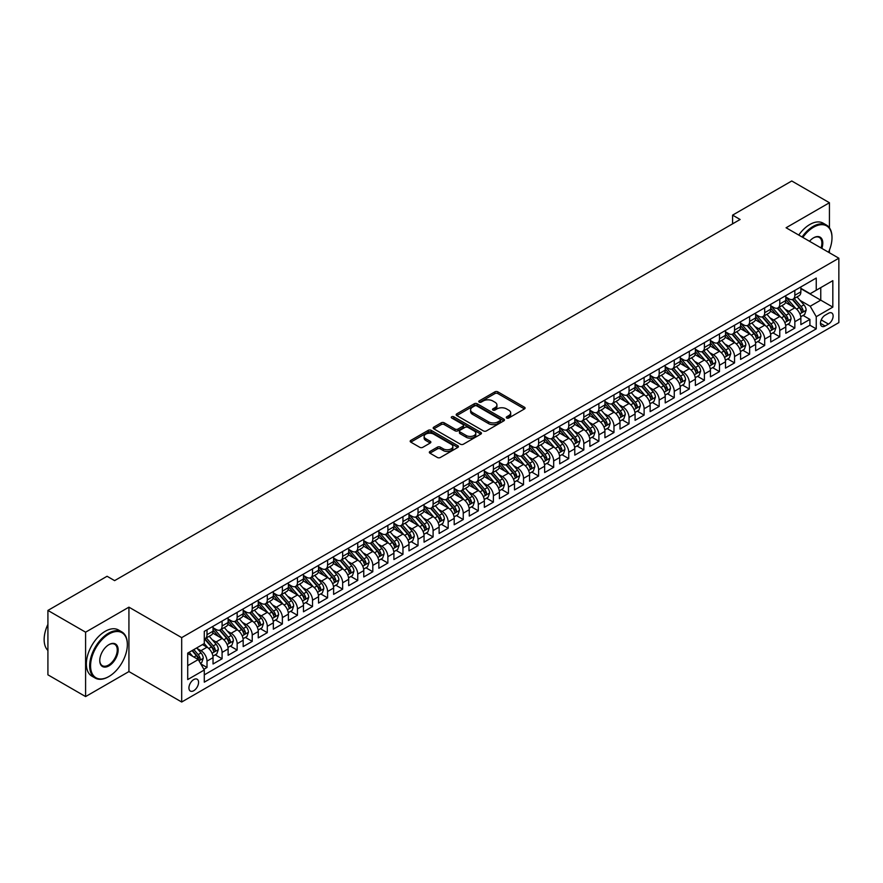 <?xml version="1.0" encoding="UTF-8"?>
<svg xmlns="http://www.w3.org/2000/svg" width="883" height="883" viewBox="0 0 883 883"><rect width="100%" height="100%" fill="white"/><g stroke="black" fill="none" stroke-linecap="round" stroke-linejoin="round"><path stroke-width="1.32" d="M506.699 418.012A1.468 0.85 0 0 0 508.763 418.012L524.48 408.928A2.097 1.203 0 0 0 525.098 408.078A2.097 1.203 0 0 0 524.48 407.229L497.857 391.853A2.097 1.203 0 0 0 494.899 391.853L479.171 400.926A1.468 0.85 0 0 0 478.752 401.522A1.468 0.85 0 0 0 479.171 402.118A1.468 0.85 0 0 0 481.246 402.118L483.277 400.948A6.7 3.863 0 0 1 492.747 400.948L494.966 402.229A6.7 3.863 0 0 1 496.93 404.955A6.7 3.863 0 0 1 494.966 407.692L492.935 408.873A1.468 0.85 0 0 0 492.504 409.469A1.468 0.85 0 0 0 492.935 410.065A1.468 0.85 0 0 0 495.01 410.065L497.041 408.884A6.7 3.863 0 0 1 506.511 408.884L508.729 410.176A6.7 3.863 0 0 1 510.694 412.902A6.7 3.863 0 0 1 508.729 415.639L506.699 416.809A1.468 0.85 0 0 0 506.268 417.405A1.468 0.85 0 0 0 506.699 418.012L506.699 416.809M193.741 690.705A6.821 3.94 120 0 0 198.2 684.689A6.821 3.94 120 0 0 197.152 679.226A6.821 3.94 120 0 0 193.741 679.568A6.821 3.94 120 0 0 189.293 685.572A6.821 3.94 120 0 0 190.331 691.047A6.821 3.94 120 0 0 193.741 690.705M429.944 451.467A2.097 1.203 0 0 0 429.337 452.328A2.097 1.203 0 0 0 429.944 453.178L437.416 457.493A2.097 1.203 0 0 0 440.374 457.493L457.836 447.416A2.097 1.203 0 0 0 458.443 446.555A2.097 1.203 0 0 0 457.836 445.705L431.202 430.33A2.097 1.203 0 0 0 428.244 430.33L410.783 440.407A2.097 1.203 0 0 0 410.176 441.257A2.097 1.203 0 0 0 410.783 442.118L419.811 447.328A2.097 1.203 0 0 0 422.769 447.328L430.242 443.012A2.097 1.203 0 0 0 430.86 442.162A2.097 1.203 0 0 0 430.242 441.301L425.772 438.719A5.596 3.234 0 0 1 424.127 436.434A5.596 3.234 0 0 1 427.582 433.454A5.596 3.234 0 0 1 433.685 434.149L451.213 444.27A5.596 3.234 0 0 1 452.858 446.555A5.596 3.234 0 0 1 449.403 449.546A5.596 3.234 0 0 1 443.299 448.84L440.374 447.151A2.097 1.203 0 0 0 437.416 447.151L429.944 451.467L429.944 453.178L437.416 448.895L437.416 447.151M128.929 607.162L85.596 632.184L47.914 610.429L47.914 674.822L85.596 696.577L128.929 671.566L181.688 702.018L181.688 637.625L128.929 607.162L128.929 671.566M829.435 227.814L829.435 202.737L786.091 227.759L838.85 258.211L181.688 637.625M829.435 202.737L791.753 180.982L732.592 215.132L732.592 223.841M47.914 610.429L107.075 576.268L114.613 580.628L740.12 219.492L732.592 215.132M483.431 430.926A2.097 1.203 0 0 0 486.39 430.926L503.851 420.849A2.097 1.203 0 0 0 504.458 419.988A2.097 1.203 0 0 0 503.851 419.138L477.217 403.763A2.097 1.203 0 0 0 474.259 403.763L456.798 413.84A2.097 1.203 0 0 0 456.191 414.701A2.097 1.203 0 0 0 456.798 415.551L483.431 430.926M452.284 418.321A1.468 0.85 0 0 1 453.763 418.531L453.763 416.787L480.838 432.416A2.097 1.203 0 0 1 481.456 433.277A2.097 1.203 0 0 1 480.838 434.127L463.387 444.204A2.097 1.203 0 0 1 460.418 444.204L433.796 428.829L433.796 427.129A2.097 1.203 0 0 0 433.178 427.979A2.097 1.203 0 0 0 433.796 428.829M433.796 427.129L441.268 422.814A2.097 1.203 0 0 1 444.226 422.814L455.021 429.05A2.097 1.203 0 0 0 457.979 429.05L462.935 426.191A2.097 1.203 0 0 0 463.553 425.33A2.097 1.203 0 0 0 462.935 424.48L451.699 417.99A1.468 0.85 0 0 1 451.268 417.383A1.468 0.85 0 0 1 452.173 416.61A1.468 0.85 0 0 1 453.763 416.787M203.885 669.281L207.008 667.471L200.75 663.861M197.196 648.486L200.982 650.672A8.521 4.923 60 0 1 207.008 661.113L213.035 657.636L213.035 663.994L222.086 658.773L215.22 654.811M212.273 639.789L216.048 641.974A8.521 4.923 60 0 1 222.086 652.416L228.112 648.939L228.112 655.285L237.152 650.065L230.297 646.102M227.339 631.091L231.125 633.277A8.521 4.923 60 0 1 237.152 643.718L243.178 640.23L243.178 646.588L252.229 641.367L245.364 637.405M242.417 622.383L246.202 624.568A8.521 4.923 60 0 1 252.229 635.009L258.255 631.533L258.255 637.879L267.295 632.658L260.441 628.707M257.483 613.685L261.269 615.87A8.521 4.923 60 0 1 267.295 626.312L273.333 622.824L273.333 629.182L282.372 623.961L275.518 619.998M272.56 604.976L276.346 607.162A8.521 4.923 60 0 1 282.372 617.603L288.399 614.126L288.399 620.484L297.45 615.263L290.584 611.301M287.626 596.279L291.412 598.464A8.521 4.923 60 0 1 297.45 608.906L303.476 605.429L303.476 611.776L312.516 606.555L305.661 602.592M302.703 587.581L306.489 589.767A8.521 4.923 60 0 1 312.516 600.208L318.542 596.72L318.542 603.078L327.593 597.857L320.728 593.895M317.781 578.873L321.555 581.058A8.521 4.923 60 0 1 327.593 591.5L333.619 588.023L333.619 594.369L342.659 589.149L335.805 585.197M332.847 570.175L336.633 572.361A8.521 4.923 60 0 1 342.659 582.802L348.686 579.314L348.686 585.672L357.736 580.451L350.871 576.489M347.924 561.467L351.71 563.652A8.521 4.923 60 0 1 357.736 574.093L363.763 570.617L363.763 576.974L372.803 571.754L365.948 567.791M362.99 552.769L366.776 554.954A8.521 4.923 60 0 1 372.803 565.396L378.84 561.919L378.84 568.266L387.88 563.045L381.026 559.082M378.067 544.071L381.853 546.246A8.521 4.923 60 0 1 387.88 556.698L393.906 553.211L393.906 559.568L402.957 554.347L396.092 550.385M393.134 535.363L396.92 537.548A8.521 4.923 60 0 1 402.957 547.99L408.984 544.513L408.984 550.86L418.023 545.639L411.169 541.687M408.211 526.665L411.997 528.851A8.521 4.923 60 0 1 418.023 539.292L424.05 535.804L424.05 542.162L433.1 536.941L426.235 532.979M423.288 517.957L427.063 520.142A8.521 4.923 60 0 1 433.1 530.584L439.127 527.107L439.127 533.464L448.167 528.233L441.312 524.281M438.354 509.259L442.14 511.445A8.521 4.923 60 0 1 448.167 521.886L454.193 518.409L454.193 524.756L463.244 519.535L456.39 515.573M453.432 500.551L457.217 502.736A8.521 4.923 60 0 1 463.244 513.189L469.27 509.701L469.27 516.058L478.31 510.838L471.456 506.875M468.498 491.853L472.284 494.039A8.521 4.923 60 0 1 478.31 504.48L484.348 501.003L484.348 507.35L493.387 502.129L486.533 498.178M483.575 483.156L487.361 485.341A8.521 4.923 60 0 1 493.387 495.782L499.414 492.295L499.414 498.652L508.465 493.431L501.599 489.469M498.641 474.447L502.427 476.632A8.521 4.923 60 0 1 508.465 487.074L514.491 483.597L514.491 489.944L523.531 484.723L516.676 480.771M513.718 465.749L517.504 467.935A8.521 4.923 60 0 1 523.531 478.376L529.557 474.899L529.557 481.246L538.608 476.025L531.743 472.063M528.796 457.041L532.57 459.226A8.521 4.923 60 0 1 538.608 469.668L544.634 466.191L544.634 472.548L553.674 467.328L546.82 463.365M543.862 448.343L547.648 450.529A8.521 4.923 60 0 1 553.674 460.97L559.712 457.493L559.712 463.84L568.751 458.619L561.897 454.657M558.939 439.646L562.725 441.831A8.521 4.923 60 0 1 568.751 452.273L574.778 448.785L574.778 455.142L583.818 449.922L576.963 445.959M574.005 430.937L577.791 433.123A8.521 4.923 60 0 1 583.818 443.564L589.855 440.087L589.855 446.434L598.895 441.213L592.04 437.262M589.082 422.24L592.868 424.425A8.521 4.923 60 0 1 598.895 434.866L604.921 431.379L604.921 437.736L613.972 432.515L607.107 428.553M604.16 413.531L607.934 415.716A8.521 4.923 60 0 1 613.972 426.158L619.998 422.681L619.998 429.039L629.038 423.818L622.184 419.855M619.226 404.833L623.012 407.019A8.521 4.923 60 0 1 629.038 417.46L635.065 413.984L635.065 420.33L644.115 415.109L637.25 411.147M634.303 396.136L638.089 398.321A8.521 4.923 60 0 1 644.115 408.763L650.142 405.275L650.142 411.633L659.182 406.412L652.327 402.449M649.369 387.427L653.155 389.613A8.521 4.923 60 0 1 659.182 400.054L665.219 396.577L665.219 402.924L674.259 397.703L667.405 393.752M664.446 378.73L668.232 380.915A8.521 4.923 60 0 1 674.259 391.357L680.285 387.869L680.285 394.226L689.325 389.006L682.471 385.043M679.513 370.021L683.299 372.207A8.521 4.923 60 0 1 689.325 382.648L695.362 379.171L695.362 385.529L704.402 380.308L697.548 376.346M694.59 361.324L698.376 363.509A8.521 4.923 60 0 1 704.402 373.951L710.429 370.474L710.429 376.82L719.479 371.6L712.614 367.637M709.667 352.626L713.442 354.8A8.521 4.923 60 0 1 719.479 365.253L725.506 361.765L725.506 368.123L734.546 362.902L727.691 358.94M724.733 343.917L728.519 346.103A8.521 4.923 60 0 1 734.546 356.544L740.572 353.068L740.572 359.414L749.623 354.193L742.758 350.242M739.811 335.22L743.596 337.405A8.521 4.923 60 0 1 749.623 347.847L755.649 344.359L755.649 350.717L764.689 345.496L757.835 341.533M754.877 326.511L758.663 328.697A8.521 4.923 60 0 1 764.689 339.138L770.727 335.661L770.727 342.019L779.766 336.798L772.912 332.836M769.954 317.814L773.74 319.999A8.521 4.923 60 0 1 779.766 330.441L785.793 326.964L785.793 333.31L794.843 328.09L794.843 321.743A8.521 4.923 -120 0 0 788.806 311.291L785.02 309.116M787.978 324.127L794.843 328.09M213.035 657.636A8.521 4.923 -120 0 0 207.008 647.195L202.483 644.579M228.112 648.939A8.521 4.923 -120 0 0 222.086 638.497L212.759 633.111M243.178 640.23A8.521 4.923 -120 0 0 237.152 629.789L227.836 624.413M258.255 631.533A8.521 4.923 -120 0 0 252.229 621.091L242.902 615.705M273.333 622.824A8.521 4.923 -120 0 0 267.295 612.383L257.979 607.007M288.399 614.126A8.521 4.923 -120 0 0 282.372 603.685L273.046 598.299M303.476 605.429A8.521 4.923 -120 0 0 297.45 594.987L288.123 589.601M318.542 596.72A8.521 4.923 -120 0 0 312.516 586.279L303.2 580.904M333.619 588.023A8.521 4.923 -120 0 0 327.593 577.581L318.266 572.195M348.686 579.314A8.521 4.923 -120 0 0 342.659 568.873L333.344 563.497M363.763 570.617A8.521 4.923 -120 0 0 357.736 560.175L348.41 554.789M378.84 561.919A8.521 4.923 -120 0 0 372.803 551.478L363.487 546.091M393.906 553.211A8.521 4.923 -120 0 0 387.88 542.769L378.553 537.394M408.984 544.513A8.521 4.923 -120 0 0 402.957 534.072L393.63 528.685M424.05 535.804A8.521 4.923 -120 0 0 418.023 525.363L408.708 519.988M439.127 527.107A8.521 4.923 -120 0 0 433.1 516.665L423.774 511.279M454.193 518.409A8.521 4.923 -120 0 0 448.167 507.957L438.851 502.582M469.27 509.701A8.521 4.923 -120 0 0 463.244 499.259L453.917 493.873M484.348 501.003A8.521 4.923 -120 0 0 478.31 490.562L468.994 485.175M499.414 492.295A8.521 4.923 -120 0 0 493.387 481.853L484.061 476.478M514.491 483.597A8.521 4.923 -120 0 0 508.465 473.156L499.138 467.769M529.557 474.899A8.521 4.923 -120 0 0 523.531 464.447L514.215 459.072M544.634 466.191A8.521 4.923 -120 0 0 538.608 455.749L529.281 450.363M559.712 457.493A8.521 4.923 -120 0 0 553.674 447.052L544.358 441.666M574.778 448.785A8.521 4.923 -120 0 0 568.751 438.343L559.425 432.968M589.855 440.087A8.521 4.923 -120 0 0 583.818 429.646L574.502 424.259M604.921 431.379A8.521 4.923 -120 0 0 598.895 420.937L589.579 415.562M619.998 422.681A8.521 4.923 -120 0 0 613.972 412.24L604.645 406.853M635.065 413.984A8.521 4.923 -120 0 0 629.038 403.542L619.723 398.156M650.142 405.275A8.521 4.923 -120 0 0 644.115 394.833L634.789 389.458M665.219 396.577A8.521 4.923 -120 0 0 659.182 386.136L649.866 380.75M680.285 387.869A8.521 4.923 -120 0 0 674.259 377.427L664.932 372.052M695.362 379.171A8.521 4.923 -120 0 0 689.325 368.73L680.009 363.343M710.429 370.474A8.521 4.923 -120 0 0 704.402 360.032L695.087 354.646M725.506 361.765A8.521 4.923 -120 0 0 719.479 351.324L710.153 345.948M740.572 353.068A8.521 4.923 -120 0 0 734.546 342.626L725.23 337.24M755.649 344.359A8.521 4.923 -120 0 0 749.623 333.917L740.296 328.542M770.727 335.661A8.521 4.923 -120 0 0 764.689 325.22L755.373 319.834M785.793 326.964A8.521 4.923 -120 0 0 779.766 316.511L770.44 311.136M828.453 313.299L825.13 315.209A6.611 3.819 120 0 0 820.815 321.037A6.611 3.819 120 0 0 821.83 326.335A6.611 3.819 120 0 0 825.13 326.004L828.453 324.083A6.611 3.819 120 0 0 832.768 318.266A6.611 3.819 120 0 0 831.753 312.968A6.611 3.819 120 0 0 828.453 313.299M181.688 702.018L838.85 322.604L838.85 258.211M187.715 665.639L198.267 659.557L204.293 669.998L204.293 682.173L816.245 328.873L816.245 316.688L810.208 306.246L800.097 300.408M204.293 669.998L187.715 679.568L187.715 653.111L204.293 643.541L204.293 631.356L816.245 278.057L816.245 290.231L832.824 280.662L832.824 307.118L816.245 316.688M213.035 627.703L216.048 629.447A8.521 4.923 60 0 0 220.32 629.866L226.346 626.389A8.521 4.923 -120 0 0 228.112 622.482L228.112 617.603M228.112 619.005L231.125 620.738A8.521 4.923 60 0 0 235.386 621.157L241.412 617.681A8.521 4.923 -120 0 0 243.178 613.773L243.178 608.906M243.178 610.296L246.202 612.04A8.521 4.923 60 0 0 250.463 612.46L256.489 608.983A8.521 4.923 -120 0 0 258.255 605.076L258.255 600.208M258.255 601.599L261.269 603.332A8.521 4.923 60 0 0 265.529 603.762L271.567 600.274A8.521 4.923 -120 0 0 273.333 596.378L273.333 591.5M273.333 592.89L276.346 594.634A8.521 4.923 60 0 0 280.606 595.054L286.633 591.577A8.521 4.923 -120 0 0 288.399 587.67L288.399 582.802M288.399 584.193L291.412 585.937A8.521 4.923 60 0 0 295.684 586.356L301.71 582.868A8.521 4.923 -120 0 0 303.476 578.972L303.476 574.093M303.476 575.495L306.489 577.228A8.521 4.923 60 0 0 310.75 577.648L316.776 574.171A8.521 4.923 -120 0 0 318.542 570.263L318.542 565.396M318.542 566.787L321.555 568.531A8.521 4.923 60 0 0 325.827 568.95L331.853 565.473A8.521 4.923 -120 0 0 333.619 561.566L333.619 556.698M333.619 558.089L336.633 559.822A8.521 4.923 60 0 0 340.893 560.252L346.92 556.765A8.521 4.923 -120 0 0 348.686 552.868L348.686 547.99M348.686 549.381L351.71 551.124A8.521 4.923 60 0 0 355.97 551.544L361.997 548.067A8.521 4.923 -120 0 0 363.763 544.16L363.763 539.292M363.763 540.683L366.776 542.427A8.521 4.923 60 0 0 371.037 542.846L377.074 539.358A8.521 4.923 -120 0 0 378.84 535.462L378.84 530.584M378.84 531.974L381.853 533.718A8.521 4.923 60 0 0 386.114 534.138L392.14 530.661A8.521 4.923 -120 0 0 393.906 526.754L393.906 521.886M393.906 523.277L396.92 525.021A8.521 4.923 60 0 0 401.191 525.44L407.218 521.963A8.521 4.923 -120 0 0 408.984 518.056L408.984 513.178M408.984 514.579L411.997 516.312A8.521 4.923 60 0 0 416.257 516.743L422.284 513.255A8.521 4.923 -120 0 0 424.05 509.359L424.05 504.48M424.05 505.871L427.063 507.615A8.521 4.923 60 0 0 431.334 508.034L437.361 504.557A8.521 4.923 -120 0 0 439.127 500.65L439.127 495.782M439.127 497.173L442.14 498.917A8.521 4.923 60 0 0 446.401 499.337L452.438 495.849A8.521 4.923 -120 0 0 454.193 491.952L454.193 487.074M454.193 488.465L457.217 490.208A8.521 4.923 60 0 0 461.478 490.628L467.504 487.151A8.521 4.923 -120 0 0 469.27 483.244L469.27 478.376M469.27 479.767L472.284 481.511A8.521 4.923 60 0 0 476.544 481.93L482.582 478.454A8.521 4.923 -120 0 0 484.348 474.546L484.348 469.668M484.348 471.069L487.361 472.802A8.521 4.923 60 0 0 491.621 473.233L497.648 469.745A8.521 4.923 -120 0 0 499.414 465.849L499.414 460.97M499.414 462.361L502.427 464.105A8.521 4.923 60 0 0 506.699 464.524L512.725 461.047A8.521 4.923 -120 0 0 514.491 457.14L514.491 452.273M514.491 453.663L517.504 455.396A8.521 4.923 60 0 0 521.765 455.827L527.791 452.339A8.521 4.923 -120 0 0 529.557 448.443L529.557 443.564M529.557 444.955L532.57 446.699A8.521 4.923 60 0 0 536.842 447.118L542.868 443.641A8.521 4.923 -120 0 0 544.634 439.734L544.634 434.866M544.634 436.257L547.648 438.001A8.521 4.923 60 0 0 551.908 438.421L557.946 434.944A8.521 4.923 -120 0 0 559.712 431.036L559.712 426.158M559.712 427.56L562.725 429.293A8.521 4.923 60 0 0 566.985 429.723L573.012 426.235A8.521 4.923 -120 0 0 574.778 422.339L574.778 417.46M574.778 418.851L577.791 420.595A8.521 4.923 60 0 0 582.052 421.014L588.089 417.538A8.521 4.923 -120 0 0 589.855 413.63L589.855 408.763M589.855 410.154L592.868 411.886A8.521 4.923 60 0 0 597.129 412.317L603.155 408.829A8.521 4.923 -120 0 0 604.921 404.933L604.921 400.054M604.921 401.445L607.934 403.189A8.521 4.923 60 0 0 612.206 403.608L618.232 400.131A8.521 4.923 -120 0 0 619.998 396.224L619.998 391.357M619.998 392.747L623.012 394.491A8.521 4.923 60 0 0 627.272 394.911L633.299 391.434A8.521 4.923 -120 0 0 635.065 387.527L635.065 382.648M635.065 384.05L638.089 385.783A8.521 4.923 60 0 0 642.349 386.202L648.376 382.725A8.521 4.923 -120 0 0 650.142 378.818L650.142 373.951M650.142 375.341L653.155 377.085A8.521 4.923 60 0 0 657.416 377.505L663.453 374.028A8.521 4.923 -120 0 0 665.219 370.12L665.219 365.253M665.219 366.644L668.232 368.377A8.521 4.923 60 0 0 672.493 368.807L678.519 365.319A8.521 4.923 -120 0 0 680.285 361.423L680.285 356.544M680.285 357.935L683.299 359.679A8.521 4.923 60 0 0 687.559 360.098L693.596 356.622A8.521 4.923 -120 0 0 695.362 352.714L695.362 347.847M695.362 349.238L698.376 350.981A8.521 4.923 60 0 0 702.636 351.401L708.663 347.913A8.521 4.923 -120 0 0 710.429 344.017L710.429 339.138M710.429 340.529L713.442 342.273A8.521 4.923 60 0 0 717.713 342.692L723.74 339.215A8.521 4.923 -120 0 0 725.506 335.308L725.506 330.441M725.506 331.831L728.519 333.575A8.521 4.923 60 0 0 732.78 333.995L738.806 330.518A8.521 4.923 -120 0 0 740.572 326.611L740.572 321.732M740.572 323.134L743.596 324.867A8.521 4.923 60 0 0 747.857 325.297L753.883 321.809A8.521 4.923 -120 0 0 755.649 317.913L755.649 313.035M755.649 314.425L758.663 316.169A8.521 4.923 60 0 0 762.923 316.589L768.961 313.112A8.521 4.923 -120 0 0 770.727 309.205L770.727 304.337M770.727 305.728L773.74 307.472A8.521 4.923 60 0 0 778 307.891L784.027 304.403A8.521 4.923 -120 0 0 785.793 300.507L785.793 295.628M204.293 674.866L809.91 325.22L809.91 319.392L800.87 324.613L800.87 318.255A8.521 4.923 -120 0 0 794.843 307.814L785.517 302.439M785.793 297.019L788.806 298.763A8.521 4.923 -120 0 0 793.077 299.182A8.521 4.923 -120 0 0 794.843 295.286L794.843 290.408M793.077 299.182L799.104 295.706A8.521 4.923 -120 0 0 800.87 291.798L800.87 286.931M207.008 629.789L207.008 634.667A8.521 4.923 60 0 1 205.242 638.564A8.521 4.923 60 0 1 204.293 638.917M205.242 638.564L211.269 635.087A8.521 4.923 -120 0 0 213.035 631.179L213.035 626.312M222.086 621.091L222.086 625.959A8.521 4.923 60 0 1 220.32 629.866M237.152 612.383L237.152 617.261A8.521 4.923 60 0 1 235.386 621.157M252.229 603.685L252.229 608.553A8.521 4.923 60 0 1 250.463 612.46M267.295 594.987L267.295 599.855A8.521 4.923 60 0 1 265.529 603.762M282.372 586.279L282.372 591.157A8.521 4.923 60 0 1 280.606 595.054M297.45 577.581L297.45 582.449A8.521 4.923 60 0 1 295.684 586.356M312.516 568.873L312.516 573.751A8.521 4.923 60 0 1 310.75 577.648M327.593 560.175L327.593 565.043A8.521 4.923 60 0 1 325.827 568.95M342.659 551.467L342.659 556.345A8.521 4.923 60 0 1 340.893 560.252M357.736 542.769L357.736 547.648A8.521 4.923 60 0 1 355.97 551.544M372.803 534.072L372.803 538.939A8.521 4.923 60 0 1 371.037 542.846M387.88 525.363L387.88 530.241A8.521 4.923 60 0 1 386.114 534.138M402.957 516.665L402.957 521.533A8.521 4.923 60 0 1 401.191 525.44M418.023 507.957L418.023 512.835A8.521 4.923 60 0 1 416.257 516.743M433.1 499.259L433.1 504.138A8.521 4.923 60 0 1 431.334 508.034M448.167 490.562L448.167 495.429A8.521 4.923 60 0 1 446.401 499.337M463.244 481.853L463.244 486.732A8.521 4.923 60 0 1 461.478 490.628M478.31 473.156L478.31 478.023A8.521 4.923 60 0 1 476.544 481.93M493.387 464.447L493.387 469.326A8.521 4.923 60 0 1 491.621 473.233M508.465 455.749L508.465 460.628A8.521 4.923 60 0 1 506.699 464.524M523.531 447.052L523.531 451.919A8.521 4.923 60 0 1 521.765 455.827M538.608 438.343L538.608 443.222A8.521 4.923 60 0 1 536.842 447.118M553.674 429.646L553.674 434.513A8.521 4.923 60 0 1 551.908 438.421M568.751 420.937L568.751 425.816A8.521 4.923 60 0 1 566.985 429.723M583.818 412.24L583.818 417.107A8.521 4.923 60 0 1 582.052 421.014M598.895 403.542L598.895 408.41A8.521 4.923 60 0 1 597.129 412.317M613.972 394.833L613.972 399.712A8.521 4.923 60 0 1 612.206 403.608M629.038 386.136L629.038 391.003A8.521 4.923 60 0 1 627.272 394.911M644.115 377.427L644.115 382.306A8.521 4.923 60 0 1 642.349 386.202M659.182 368.73L659.182 373.597A8.521 4.923 60 0 1 657.416 377.505M674.259 360.021L674.259 364.9A8.521 4.923 60 0 1 672.493 368.807M689.325 351.324L689.325 356.202A8.521 4.923 60 0 1 687.559 360.098M704.402 342.626L704.402 347.494A8.521 4.923 60 0 1 702.636 351.401M719.479 333.917L719.479 338.796A8.521 4.923 60 0 1 717.713 342.692M734.546 325.22L734.546 330.087A8.521 4.923 60 0 1 732.78 333.995M749.623 316.511L749.623 321.39A8.521 4.923 60 0 1 747.857 325.297M764.689 307.814L764.689 312.692A8.521 4.923 60 0 1 762.923 316.589M779.766 299.116L779.766 303.984A8.521 4.923 60 0 1 778 307.891M779.766 330.441L779.766 336.798M764.689 339.138L764.689 345.496M749.623 347.847L749.623 354.193M734.546 356.544L734.546 362.902M719.479 365.253L719.479 371.6M704.402 373.951L704.402 380.308M689.325 382.648L689.325 389.006M674.259 391.357L674.259 397.703M659.182 400.054L659.182 406.412M644.115 408.763L644.115 415.109M629.038 417.46L629.038 423.818M613.972 426.158L613.972 432.515M598.895 434.866L598.895 441.213M583.818 443.564L583.818 449.922M568.751 452.273L568.751 458.619M553.674 460.97L553.674 467.328M538.608 469.668L538.608 476.025M523.531 478.376L523.531 484.723M508.465 487.074L508.465 493.431M493.387 495.782L493.387 502.129M478.31 504.48L478.31 510.838M463.244 513.189L463.244 519.535M448.167 521.886L448.167 528.233M433.1 530.584L433.1 536.941M418.023 539.292L418.023 545.639M402.957 547.99L402.957 554.347M387.88 556.698L387.88 563.045M372.803 565.396L372.803 571.754M357.736 574.093L357.736 580.451M342.659 582.802L342.659 589.149M327.593 591.5L327.593 597.857M312.516 600.208L312.516 606.555M297.45 608.906L297.45 615.263M282.372 617.603L282.372 623.961M267.295 626.312L267.295 632.658M252.229 635.009L252.229 641.367M237.152 643.718L237.152 650.065M222.086 652.416L222.086 658.773M207.008 661.113L207.008 667.471M198.267 659.557L187.715 653.464M810.208 306.246L820.76 300.154L820.76 287.626L832.824 280.662M800.87 288.675L832.824 307.118M800.87 288.322L810.208 293.719L816.245 290.231M829.435 252.77L829.435 250.099M85.596 632.184L85.596 696.577M803.055 315.43L809.91 319.392M809.91 325.22L816.245 328.873M507.284 418.211L508.729 417.383A6.7 3.863 0 0 0 510.694 414.646L510.694 412.902M496.93 404.955L496.93 406.699A6.7 3.863 0 0 1 494.966 409.436L493.52 410.275M524.458 408.95L497.857 393.586A2.097 1.203 0 0 0 494.899 393.586L479.756 402.328M503.818 420.86L477.217 405.507A2.097 1.203 0 0 0 474.259 405.507L456.831 415.573M500.142 420.595A1.468 0.85 0 0 0 500.573 419.988A1.468 0.85 0 0 0 500.142 419.392L476.776 405.904A1.468 0.85 0 0 0 474.701 405.904L472.56 407.14A6.7 3.863 0 0 0 470.595 409.867A6.7 3.863 0 0 0 472.56 412.604L488.531 421.831A6.7 3.863 0 0 0 498.001 421.831L500.142 420.595L500.142 422.328A1.468 0.85 0 0 0 500.573 421.732L500.573 419.988M470.595 409.867L470.595 411.61A6.7 3.863 0 0 0 472.56 414.348L472.56 412.604M500.142 422.328L498.001 423.575A6.7 3.863 0 0 1 488.531 423.575L472.56 414.348M433.818 428.851L441.268 424.557L441.268 422.814M463.553 425.33L463.553 427.074A2.097 1.203 0 0 1 462.935 427.924L457.979 430.783A2.097 1.203 0 0 1 455.021 430.783L444.226 424.557A2.097 1.203 0 0 0 441.268 424.557M453.763 418.531L480.816 434.149M466.235 435.518A5.596 3.234 0 0 0 472.328 436.213A5.596 3.234 0 0 0 475.782 433.233A5.596 3.234 0 0 0 474.149 430.948L467.968 427.383A2.097 1.203 0 0 0 465.01 427.383L460.054 430.242A2.097 1.203 0 0 0 459.436 431.103A2.097 1.203 0 0 0 460.054 431.953L466.235 435.518L466.235 437.262A5.596 3.234 0 0 0 472.328 437.957A5.596 3.234 0 0 0 475.782 434.977L475.782 433.233M459.436 431.103L459.436 432.836A2.097 1.203 0 0 0 460.054 433.696L460.054 431.953M466.235 437.262L460.054 433.696M452.858 446.555L452.858 448.299A5.596 3.234 0 0 1 449.403 451.279A5.596 3.234 0 0 1 443.299 450.584L440.374 448.895A2.097 1.203 0 0 0 437.416 448.895M424.127 436.434L424.127 438.178A5.596 3.234 0 0 0 425.772 440.462L425.772 438.719M430.209 443.034L425.772 440.462M457.802 447.427L431.202 432.074A2.097 1.203 0 0 0 428.244 432.074L410.816 442.129M800.738 316.765L804.634 314.514L806.146 310.165A5.651 3.256 -120 0 0 803.938 304.856L797.051 296.887M795.671 308.366L787.504 298.907A16.302 9.415 -120 0 0 785.793 297.118M791.201 305.717L786.632 300.419A13.532 7.815 -120 0 0 785.793 299.514M792.305 299.492L799.27 307.56A5.651 3.256 60 0 1 801.278 311.445C802.128 312.582 802.735 312.24 803.089 310.408A5.651 3.256 -120 0 0 801.08 306.511L794.192 298.542M792.713 299.359L800.197 308.024A2.881 1.667 60 0 1 800.925 309.149L803.089 310.408M801.278 311.445L801.698 312.118M828.508 252.24A26.004 15.011 120 0 0 831.996 237.803A26.004 15.011 120 0 0 813.607 227.185A26.004 15.011 120 0 0 802.835 237.417M802.062 236.975A26.645 15.386 -60 0 1 813.155 226.401A26.645 15.386 -60 0 1 826.477 225.088A26.645 15.386 -60 0 1 831.996 237.284A26.645 15.386 -60 0 1 831.996 237.549M809.512 241.28A13.002 7.505 -60 0 1 813.607 237.803L813.607 237.803A13.002 7.505 -60 0 1 821.841 248.388M798.751 235.055A26.645 15.386 -60 0 1 809.832 224.492A26.645 15.386 -60 0 1 823.155 223.167L826.477 225.088M821.047 247.935A12.362 7.141 120 0 0 819.336 237.45A12.362 7.141 120 0 0 813.375 237.946M108.51 676.742L108.962 676.477A26.004 15.011 120 0 0 127.351 644.623A26.004 15.011 120 0 0 108.962 634.016A26.004 15.011 120 0 0 90.574 665.859A26.004 15.011 120 0 0 108.962 676.477L108.51 676.742A26.645 15.386 -60 0 1 95.187 678.056A26.645 15.386 -60 0 1 91.104 656.709A26.645 15.386 -60 0 1 108.51 633.232A26.645 15.386 -60 0 1 121.832 631.908A26.645 15.386 -60 0 1 127.351 644.104A26.645 15.386 -60 0 1 127.351 644.369M108.962 665.859A13.002 7.505 -60 0 1 99.768 660.55A13.002 7.505 -60 0 1 108.962 644.623L108.962 644.623A13.002 7.505 -60 0 1 118.156 649.932A13.002 7.505 -60 0 1 108.962 665.859M99.768 660.285A12.362 7.141 120 0 0 102.329 665.694A12.362 7.141 120 0 0 108.51 665.076A12.362 7.141 120 0 0 116.589 654.182A12.362 7.141 120 0 0 114.691 644.281A12.362 7.141 120 0 0 108.73 644.767M95.187 678.056L91.876 676.146A26.645 15.386 -60 0 1 87.792 654.789A26.645 15.386 -60 0 1 105.198 631.312A26.645 15.386 -60 0 1 118.521 629.998L121.832 631.908M47.914 650.462A26.645 15.386 -60 0 1 47.914 624.347M785.671 325.463L789.568 323.222L791.069 318.862A5.651 3.256 -120 0 0 788.872 313.564L781.985 305.584M780.605 317.063L772.437 307.615A16.302 9.415 -120 0 0 770.727 305.816M776.124 314.414L771.554 309.127A13.532 7.815 -120 0 0 770.727 308.211M777.228 308.2L784.192 316.257A5.651 3.256 60 0 1 786.212 320.154C787.062 321.291 787.658 320.937 788.022 319.105A5.651 3.256 -120 0 0 786.002 315.22L779.115 307.24M777.636 308.068L785.13 316.732A2.881 1.667 60 0 1 785.848 317.858L788.022 319.105M786.212 320.154L786.621 320.816M770.594 334.171L774.49 331.92L775.991 327.571A5.651 3.256 -120 0 0 773.795 322.262L766.908 314.293M765.528 325.772L757.36 316.313A16.302 9.415 -120 0 0 755.649 314.525M761.047 323.112L756.488 317.825A13.532 7.815 -120 0 0 755.649 316.92M762.161 316.898L769.126 324.966A5.651 3.256 60 0 1 771.135 328.851C771.985 329.988 772.592 329.646 772.945 327.814A5.651 3.256 -120 0 0 770.936 323.918L764.049 315.948M762.57 316.765L770.053 325.43A2.881 1.667 60 0 1 770.782 326.555L772.945 327.814M771.135 328.851L771.554 329.525M755.528 342.869L759.413 340.617L760.925 336.268A5.651 3.256 -120 0 0 758.729 330.97L751.841 322.99M750.462 334.469L742.294 325.021A16.302 9.415 -120 0 0 740.572 323.222M745.98 331.82L741.411 326.533A13.532 7.815 -120 0 0 740.572 325.617M747.084 325.595L754.049 333.664A5.651 3.256 60 0 1 756.069 337.56C756.919 338.686 757.515 338.344 757.879 336.511A5.651 3.256 -120 0 0 755.859 332.615L748.972 324.646M747.493 325.463L754.976 334.138A2.881 1.667 60 0 1 755.705 335.264L757.879 336.511M756.069 337.56L756.477 338.222M740.451 351.577L744.347 349.326L745.848 344.977A5.651 3.256 -120 0 0 743.652 339.668L736.764 331.699M735.384 343.178L727.217 333.719A16.302 9.415 -120 0 0 725.506 331.931M730.903 340.518L726.334 335.231A13.532 7.815 -120 0 0 725.506 334.326M732.018 334.304L738.983 342.361A5.651 3.256 60 0 1 740.992 346.257C741.841 347.394 742.448 347.041 742.802 345.209A5.651 3.256 -120 0 0 740.793 341.324L733.905 333.344M732.426 334.171L739.91 342.836A2.881 1.667 60 0 1 740.638 343.962L742.802 345.209M740.992 346.257L741.4 346.931M725.373 360.275L729.27 358.023L730.782 353.675A5.651 3.256 -120 0 0 728.574 348.366L721.698 340.397M720.318 351.875L712.151 342.416A16.302 9.415 -120 0 0 710.429 340.628M715.837 349.226L711.268 343.929A13.532 7.815 -120 0 0 710.429 343.023M716.941 343.001L723.905 351.07A5.651 3.256 60 0 1 725.925 354.955C726.775 356.092 727.371 355.75 727.724 353.917A5.651 3.256 -120 0 0 725.716 350.021L718.828 342.052M717.349 342.869L724.833 351.533A2.881 1.667 60 0 1 725.561 352.659L727.724 353.917M725.925 354.955L726.334 355.628M710.307 368.973L714.204 366.732L715.705 362.372A5.651 3.256 -120 0 0 713.508 357.074L706.621 349.094M705.241 360.573L697.073 351.125A16.302 9.415 -120 0 0 695.362 349.326M700.76 357.924L696.19 352.637A13.532 7.815 -120 0 0 695.362 351.721M701.864 351.71L708.839 359.767A5.651 3.256 60 0 1 710.848 363.664C711.698 364.8 712.305 364.447 712.658 362.615A5.651 3.256 -120 0 0 710.638 358.73L703.762 350.75M702.283 351.577L709.766 360.242A2.881 1.667 60 0 1 710.484 361.368L712.658 362.615M710.848 363.664L711.256 364.326M695.23 377.681L699.126 375.43L700.638 371.081A5.651 3.256 -120 0 0 698.431 365.772L691.544 357.803M690.164 369.282L681.996 359.822A16.302 9.415 -120 0 0 680.285 358.034M685.694 366.622L681.124 361.335A13.532 7.815 -120 0 0 680.285 360.43M686.797 360.407L693.762 368.476A5.651 3.256 60 0 1 695.771 372.361C696.621 373.498 697.228 373.156 697.581 371.324A5.651 3.256 -120 0 0 695.572 367.427L688.685 359.458M687.206 360.275L694.689 368.939A2.881 1.667 60 0 1 695.418 370.065L697.581 371.324M695.771 372.361L696.19 373.034M680.164 386.379L684.06 384.127L685.561 379.778A5.651 3.256 -120 0 0 683.365 374.48L676.477 366.5M675.098 377.979L666.93 368.531A16.302 9.415 -120 0 0 665.219 366.732M670.616 375.33L666.047 370.043A13.532 7.815 -120 0 0 665.219 369.127M671.72 369.105L678.685 377.173A5.651 3.256 60 0 1 680.705 381.07C681.555 382.207 682.151 381.853 682.515 380.021A5.651 3.256 -120 0 0 680.495 376.125L673.608 368.156M672.129 368.973L679.623 377.648A2.881 1.667 60 0 1 680.34 378.774L682.515 380.021M680.705 381.07L681.113 381.732M665.087 395.087L668.983 392.836L670.484 388.487A5.651 3.256 -120 0 0 668.288 383.178L661.4 375.209M660.02 386.688L651.853 377.229A16.302 9.415 -120 0 0 650.142 375.441M655.539 384.028L650.981 378.741A13.532 7.815 -120 0 0 650.142 377.836M656.654 377.814L663.619 385.871A5.651 3.256 60 0 1 665.627 389.767C666.477 390.904 667.084 390.551 667.438 388.719A5.651 3.256 -120 0 0 665.429 384.833L658.541 376.853M657.062 377.681L664.546 386.346A2.881 1.667 60 0 1 665.274 387.471L667.438 388.719M665.627 389.767L666.047 390.441M650.02 403.785L653.906 401.533L655.418 397.184A5.651 3.256 -120 0 0 653.221 391.875L646.334 383.906M644.954 395.385L636.786 385.926A16.302 9.415 -120 0 0 635.065 384.138M640.473 392.736L635.903 387.449A13.532 7.815 -120 0 0 635.065 386.533M641.577 386.511L648.541 394.58A5.651 3.256 60 0 1 650.561 398.465C651.411 399.602 652.007 399.259 652.371 397.427A5.651 3.256 -120 0 0 650.352 393.531L643.464 385.562M641.985 386.379L649.469 395.043A2.881 1.667 60 0 1 650.197 396.169L652.371 397.427M650.561 398.465L650.97 399.138M634.943 412.482L638.839 410.242L640.341 405.882A5.651 3.256 -120 0 0 638.144 400.584L631.257 392.615M629.877 404.094L621.709 394.635A16.302 9.415 -120 0 0 619.998 392.836M625.396 401.434L620.826 396.147A13.532 7.815 -120 0 0 619.998 395.242M626.511 395.22L633.475 403.277A5.651 3.256 60 0 1 635.484 407.173C636.334 408.31 636.941 407.957 637.294 406.125A5.651 3.256 -120 0 0 635.285 402.24L628.398 394.26M626.919 395.087L634.402 403.752A2.881 1.667 60 0 1 635.131 404.878L637.294 406.125M635.484 407.173L635.892 407.847M619.866 421.191L623.762 418.939L625.274 414.591A5.651 3.256 -120 0 0 623.067 409.282L616.191 401.312M614.8 412.791L606.643 403.332A16.302 9.415 -120 0 0 604.921 401.544M610.33 410.142L605.76 404.844A13.532 7.815 -120 0 0 604.921 403.939M611.433 403.917L618.398 411.986A5.651 3.256 60 0 1 620.418 415.871C621.257 417.008 621.864 416.666 622.217 414.833A5.651 3.256 -120 0 0 620.208 410.937L613.321 402.968M611.842 403.785L619.325 412.449A2.881 1.667 60 0 1 620.054 413.575L622.217 414.833M620.418 415.871L620.826 416.544M604.8 429.889L608.696 427.637L610.197 423.288A5.651 3.256 -120 0 0 608.001 417.99L601.113 410.01M599.734 421.489L591.566 412.041A16.302 9.415 -120 0 0 589.855 410.242M595.252 418.84L590.683 413.553A13.532 7.815 -120 0 0 589.855 412.637M596.356 412.615L603.332 420.683A5.651 3.256 60 0 1 605.341 424.58C606.191 425.716 606.798 425.363 607.151 423.531A5.651 3.256 -120 0 0 605.131 419.646L598.244 411.666M596.776 412.493L604.259 421.158A2.881 1.667 60 0 1 604.976 422.284L607.151 423.531M605.341 424.58L605.749 425.242M589.723 438.597L593.619 436.345L595.131 431.997A5.651 3.256 -120 0 0 592.923 426.688L586.036 418.719M584.656 430.198L576.489 420.738A16.302 9.415 -120 0 0 574.778 418.95M580.186 427.538L575.617 422.251A13.532 7.815 -120 0 0 574.778 421.346M581.29 421.323L588.255 429.392A5.651 3.256 60 0 1 590.263 433.277C591.113 434.414 591.72 434.061 592.074 432.229A5.651 3.256 -120 0 0 590.065 428.343L583.177 420.374M581.698 421.191L589.182 429.855A2.881 1.667 60 0 1 589.91 430.981L592.074 432.229M590.263 433.277L590.683 433.95M574.656 447.295L578.553 445.043L580.054 440.694A5.651 3.256 -120 0 0 577.857 435.396L570.97 427.416M569.59 438.895L561.422 429.436A16.302 9.415 -120 0 0 559.712 427.648M565.109 436.246L560.539 430.959A13.532 7.815 -120 0 0 559.712 430.043M566.213 430.021L573.177 438.089A5.651 3.256 60 0 1 575.197 441.975C576.047 443.111 576.643 442.769 577.007 440.937A5.651 3.256 -120 0 0 574.988 437.041L568.1 429.072M566.621 429.889L574.116 438.553A2.881 1.667 60 0 1 574.833 439.679L577.007 440.937M575.197 441.975L575.606 442.648M559.579 455.992L563.475 453.752L564.977 449.392A5.651 3.256 -120 0 0 562.78 444.094L555.893 436.125M554.513 447.604L546.345 438.145A16.302 9.415 -120 0 0 544.634 436.345M550.032 444.944L545.473 439.657A13.532 7.815 -120 0 0 544.634 438.752M551.147 438.73L558.111 446.787A5.651 3.256 60 0 1 560.12 450.683C560.97 451.82 561.577 451.467 561.93 449.635A5.651 3.256 -120 0 0 559.921 445.749L553.034 437.769M551.555 438.597L559.038 447.262A2.881 1.667 60 0 1 559.767 448.387L561.93 449.635M560.12 450.683L560.528 451.356M544.502 464.701L548.398 462.449L549.91 458.1A5.651 3.256 -120 0 0 547.714 452.791L540.826 444.822M539.447 456.301L531.279 446.842A16.302 9.415 -120 0 0 529.557 445.054M534.966 453.652L530.396 448.354A13.532 7.815 -120 0 0 529.557 447.449M536.069 447.427L543.034 455.496A5.651 3.256 60 0 1 545.054 459.381C545.904 460.518 546.5 460.175 546.864 458.343A5.651 3.256 -120 0 0 544.844 454.447L537.957 446.478M536.478 447.295L543.961 455.959A2.881 1.667 60 0 1 544.69 457.085L546.864 458.343M545.054 459.381L545.462 460.054M529.436 473.398L533.332 471.158L534.833 466.798A5.651 3.256 -120 0 0 532.637 461.5L525.749 453.52M524.37 464.999L516.202 455.551A16.302 9.415 -120 0 0 514.491 453.752M519.888 462.35L515.319 457.063A13.532 7.815 -120 0 0 514.491 456.147M521.003 456.125L527.968 464.193A5.651 3.256 60 0 1 529.977 468.089C530.826 469.226 531.434 468.873 531.787 467.041A5.651 3.256 -120 0 0 529.778 463.156L522.891 455.175M521.411 456.003L528.895 464.668A2.881 1.667 60 0 1 529.612 465.794L531.787 467.041M529.977 468.089L530.385 468.752M514.359 482.107L518.255 479.855L519.767 475.507A5.651 3.256 -120 0 0 517.559 470.197L510.672 462.228M509.292 473.707L501.136 464.248A16.302 9.415 -120 0 0 499.414 462.46M504.822 471.047L500.253 465.76A13.532 7.815 -120 0 0 499.414 464.855M505.926 464.833L512.891 472.902A5.651 3.256 60 0 1 514.91 476.787C515.749 477.924 516.356 477.571 516.71 475.749A5.651 3.256 -120 0 0 514.701 471.853L507.813 463.884M506.334 464.701L513.818 473.365A2.881 1.667 60 0 1 514.546 474.491L516.71 475.749M514.91 476.787L515.319 477.46M499.292 490.805L503.189 488.553L504.69 484.204A5.651 3.256 -120 0 0 502.493 478.906L495.606 470.926M494.226 482.405L486.058 472.946A16.302 9.415 -120 0 0 484.348 471.158M489.745 479.756L485.175 474.469A13.532 7.815 -120 0 0 484.348 473.553M490.849 473.531L497.824 481.599A5.651 3.256 60 0 1 499.833 485.495C500.683 486.621 501.279 486.279 501.643 484.447A5.651 3.256 -120 0 0 499.623 480.551L492.736 472.582M491.268 473.398L498.752 482.063A2.881 1.667 60 0 1 499.469 483.189L501.643 484.447M499.833 485.495L500.242 486.158M484.215 499.502L488.111 497.261L489.624 492.902A5.651 3.256 -120 0 0 487.416 487.604L480.529 479.635M479.149 491.114L470.981 481.654A16.302 9.415 -120 0 0 469.27 479.855M474.679 488.454L470.109 483.167A13.532 7.815 -120 0 0 469.27 482.261M475.782 482.239L482.747 490.297A5.651 3.256 60 0 1 484.756 494.193C485.606 495.33 486.213 494.977 486.566 493.144A5.651 3.256 -120 0 0 484.557 489.259L477.67 481.279M476.191 482.107L483.674 490.771A2.881 1.667 60 0 1 484.403 491.897L486.566 493.144M484.756 494.193L485.175 494.866M469.149 508.211L473.034 505.959L474.546 501.61A5.651 3.256 -120 0 0 472.35 496.301L465.462 488.332M464.083 499.811L455.915 490.352A16.302 9.415 -120 0 0 454.193 488.564M459.601 497.162L455.032 491.864A13.532 7.815 -120 0 0 454.193 490.959M460.705 490.937L467.67 499.005A5.651 3.256 60 0 1 469.69 502.891C470.54 504.027 471.136 503.685 471.5 501.853A5.651 3.256 -120 0 0 469.48 497.957L462.593 489.988M461.114 490.805L468.597 499.469A2.881 1.667 60 0 1 469.326 500.595L471.5 501.853M469.69 502.891L470.098 503.564M454.072 516.908L457.968 514.668L459.469 510.308A5.651 3.256 -120 0 0 457.273 505.01L450.385 497.03M449.006 508.509L440.838 499.061A16.302 9.415 -120 0 0 439.127 497.261M444.524 505.86L439.955 500.573A13.532 7.815 -120 0 0 439.127 499.657M445.639 499.646L452.604 507.703A5.651 3.256 60 0 1 454.613 511.599C455.462 512.736 456.07 512.383 456.423 510.551A5.651 3.256 -120 0 0 454.414 506.665L447.526 498.685M446.047 499.513L453.531 508.178A2.881 1.667 60 0 1 454.259 509.303L456.423 510.551M454.613 511.599L455.021 512.261M438.994 525.617L442.891 523.365L444.403 519.016A5.651 3.256 -120 0 0 442.206 513.707L435.319 505.738M433.939 517.217L425.772 507.758A16.302 9.415 -120 0 0 424.05 505.97M429.458 514.557L424.889 509.27A13.532 7.815 -120 0 0 424.05 508.365M430.562 508.343L437.526 516.412A5.651 3.256 60 0 1 439.546 520.297C440.396 521.434 440.992 521.091 441.357 519.259A5.651 3.256 -120 0 0 439.337 515.363L432.449 507.394M430.97 508.211L438.454 516.875A2.881 1.667 60 0 1 439.182 518.001L441.357 519.259M439.546 520.297L439.955 520.97M423.928 534.314L427.825 532.063L429.326 527.714A5.651 3.256 -120 0 0 427.129 522.416L420.242 514.436M418.862 525.915L410.694 516.467A16.302 9.415 -120 0 0 408.984 514.668M414.381 523.266L409.811 517.979A13.532 7.815 -120 0 0 408.984 517.063M415.496 517.041L422.46 525.109A5.651 3.256 60 0 1 424.469 529.005C425.319 530.131 425.926 529.789 426.279 527.957A5.651 3.256 -120 0 0 424.259 524.061L417.383 516.091M415.904 516.908L423.387 525.584A2.881 1.667 60 0 1 424.105 526.71L426.279 527.957M424.469 529.005L424.878 529.668M408.851 543.023L412.747 540.771L414.259 536.423A5.651 3.256 -120 0 0 412.052 531.113L405.165 523.144M403.785 534.623L395.617 525.164A16.302 9.415 -120 0 0 393.906 523.376M399.315 531.963L394.745 526.676A13.532 7.815 -120 0 0 393.906 525.771M400.418 525.749L407.383 533.807A5.651 3.256 60 0 1 409.403 537.703C410.242 538.84 410.849 538.487 411.202 536.654A5.651 3.256 -120 0 0 409.193 532.769L402.306 524.789M400.827 525.617L408.31 534.281A2.881 1.667 60 0 1 409.039 535.407L411.202 536.654M409.403 537.703L409.811 538.376M393.785 551.72L397.681 549.469L399.182 545.12A5.651 3.256 -120 0 0 396.986 539.811L390.098 531.842M388.719 543.321L380.551 533.862A16.302 9.415 -120 0 0 378.84 532.074M384.237 540.672L379.668 535.374A13.532 7.815 -120 0 0 378.84 534.469M385.341 534.447L392.306 542.515A5.651 3.256 60 0 1 394.326 546.4C395.176 547.537 395.772 547.195 396.136 545.363A5.651 3.256 -120 0 0 394.116 541.467L387.229 533.498M385.75 534.314L393.244 542.979A2.881 1.667 60 0 1 393.961 544.105L396.136 545.363M394.326 546.4L394.734 547.074M378.708 560.418L382.604 558.177L384.116 553.818A5.651 3.256 -120 0 0 381.909 548.52L375.021 540.539M373.641 552.018L365.474 542.57A16.302 9.415 -120 0 0 363.763 540.771M369.16 549.369L364.602 544.083A13.532 7.815 -120 0 0 363.763 543.166M370.275 543.155L377.24 551.213A5.651 3.256 60 0 1 379.249 555.109C380.098 556.246 380.705 555.893 381.059 554.06A5.651 3.256 -120 0 0 379.05 550.175L372.162 542.195M370.683 543.023L378.167 551.687A2.881 1.667 60 0 1 378.895 552.813L381.059 554.06M379.249 555.109L379.668 555.771M363.641 569.127L367.527 566.875L369.039 562.526A5.651 3.256 -120 0 0 366.842 557.217L359.955 549.248M358.575 560.727L350.408 551.268A16.302 9.415 -120 0 0 348.686 549.48M354.094 558.067L349.525 552.78A13.532 7.815 -120 0 0 348.686 551.875M355.198 551.853L362.162 559.921A5.651 3.256 60 0 1 364.182 563.807C365.032 564.943 365.628 564.601 365.992 562.769A5.651 3.256 -120 0 0 363.973 558.873L357.085 550.904M355.606 551.72L363.09 560.385A2.881 1.667 60 0 1 363.818 561.511L365.992 562.769M364.182 563.807L364.591 564.48M348.564 577.824L352.46 575.573L353.962 571.224A5.651 3.256 -120 0 0 351.765 565.926L344.878 557.946M343.498 569.425L335.33 559.977A16.302 9.415 -120 0 0 333.619 558.177M339.017 566.776L334.447 561.489A13.532 7.815 -120 0 0 333.619 560.573M340.132 560.55L347.096 568.619A5.651 3.256 60 0 1 349.105 572.515C349.955 573.652 350.562 573.299 350.915 571.467A5.651 3.256 -120 0 0 348.906 567.57L342.019 559.601M340.54 560.418L348.023 569.094A2.881 1.667 60 0 1 348.752 570.219L350.915 571.467M349.105 572.515L349.513 573.177M333.487 586.533L337.383 584.281L338.895 579.932A5.651 3.256 -120 0 0 336.688 574.623L329.812 566.654M328.432 578.133L320.264 568.674A16.302 9.415 -120 0 0 318.542 566.886M323.951 575.473L319.381 570.186A13.532 7.815 -120 0 0 318.542 569.281M325.054 569.259L332.019 577.316A5.651 3.256 60 0 1 334.039 581.213C334.889 582.35 335.485 581.996 335.838 580.164A5.651 3.256 -120 0 0 333.829 576.279L326.942 568.299M325.463 569.127L332.946 577.791A2.881 1.667 60 0 1 333.675 578.917L335.838 580.164M334.039 581.213L334.447 581.886M318.421 595.23L322.317 592.979L323.818 588.63A5.651 3.256 -120 0 0 321.622 583.321L314.734 575.352M313.355 586.831L305.187 577.372A16.302 9.415 -120 0 0 303.476 575.584M308.873 584.182L304.304 578.884A13.532 7.815 -120 0 0 303.476 577.979M309.988 577.957L316.953 586.025A5.651 3.256 60 0 1 318.962 589.91C319.812 591.047 320.419 590.705 320.772 588.873A5.651 3.256 -120 0 0 318.752 584.976L311.876 577.007M310.397 577.824L317.88 586.489A2.881 1.667 60 0 1 318.597 587.614L320.772 588.873M318.962 589.91L319.37 590.584M303.344 603.928L307.24 601.687L308.752 597.327A5.651 3.256 -120 0 0 306.544 592.029L299.657 584.049M298.277 595.528L290.11 586.08A16.302 9.415 -120 0 0 288.399 584.281M293.807 592.879L289.238 587.592A13.532 7.815 -120 0 0 288.399 586.687M294.911 586.665L301.876 594.723A5.651 3.256 60 0 1 303.884 598.619C304.734 599.756 305.341 599.402 305.695 597.57A5.651 3.256 -120 0 0 303.686 593.685L296.798 585.705M295.319 586.533L302.803 595.197A2.881 1.667 60 0 1 303.531 596.323L305.695 597.57M303.884 598.619L304.304 599.292M288.277 612.636L292.174 610.385L293.675 606.036A5.651 3.256 -120 0 0 291.478 600.727L284.591 592.758M283.211 604.237L275.043 594.778A16.302 9.415 -120 0 0 273.333 592.99M278.73 601.577L274.16 596.29A13.532 7.815 -120 0 0 273.333 595.385M279.834 595.363L286.798 603.431A5.651 3.256 60 0 1 288.818 607.316C289.668 608.453 290.264 608.111 290.628 606.279A5.651 3.256 -120 0 0 288.609 602.383L281.721 594.414M280.242 595.23L287.737 603.895A2.881 1.667 60 0 1 288.454 605.021L290.628 606.279M288.818 607.316L289.227 607.99M273.2 621.334L277.096 619.082L278.598 614.734A5.651 3.256 -120 0 0 276.401 609.436L269.514 601.455M268.134 612.934L259.966 603.486A16.302 9.415 -120 0 0 258.255 601.687M263.653 610.285L259.094 604.998A13.532 7.815 -120 0 0 258.255 604.082M264.768 604.06L271.732 612.129A5.651 3.256 60 0 1 273.741 616.025C274.591 617.162 275.198 616.809 275.551 614.976A5.651 3.256 -120 0 0 273.542 611.08L266.655 603.111M265.176 603.939L272.659 612.603A2.881 1.667 60 0 1 273.388 613.729L275.551 614.976M273.741 616.025L274.16 616.687M258.134 630.043L262.019 627.791L263.531 623.442A5.651 3.256 -120 0 0 261.335 618.133L254.447 610.164M253.068 621.643L244.9 612.184A16.302 9.415 -120 0 0 243.178 610.396M248.587 618.983L244.017 613.696A13.532 7.815 -120 0 0 243.178 612.791M249.69 612.769L256.655 620.837A5.651 3.256 60 0 1 258.675 624.722C259.525 625.859 260.121 625.506 260.485 623.674A5.651 3.256 -120 0 0 258.465 619.789L251.578 611.82M250.099 612.636L257.582 621.301A2.881 1.667 60 0 1 258.311 622.427L260.485 623.674M258.675 624.722L259.083 625.396M243.057 638.74L246.953 636.488L248.454 632.14A5.651 3.256 -120 0 0 246.258 626.842L239.37 618.862M237.991 630.341L229.823 620.881A16.302 9.415 -120 0 0 228.112 619.093M233.509 627.692L228.94 622.405A13.532 7.815 -120 0 0 228.112 621.489M234.624 621.466L241.589 629.535A5.651 3.256 60 0 1 243.598 633.42C244.448 634.557 245.055 634.215 245.408 632.383A5.651 3.256 -120 0 0 243.399 628.486L236.512 620.517M235.033 621.334L242.516 629.998A2.881 1.667 60 0 1 243.244 631.124L245.408 632.383M243.598 633.42L244.006 634.093M227.98 647.438L231.876 645.197L233.388 640.837A5.651 3.256 -120 0 0 231.18 635.539L224.304 627.57M222.924 639.049L214.757 629.59A16.302 9.415 -120 0 0 213.035 627.791M218.443 636.389L213.874 631.102A13.532 7.815 -120 0 0 213.035 630.197M219.547 630.175L226.512 638.232A5.651 3.256 60 0 1 228.531 642.129C229.381 643.265 229.977 642.912 230.331 641.08A5.651 3.256 -120 0 0 228.322 637.195L221.434 629.215M219.955 630.043L227.439 638.707A2.881 1.667 60 0 1 228.167 639.833L230.331 641.08M228.531 642.129L228.94 642.802M212.913 656.146L216.81 653.895L218.311 649.546A5.651 3.256 -120 0 0 216.114 644.237L209.227 636.268M207.847 647.747L204.238 643.575M203.366 645.098L202.781 644.413M204.47 638.873L211.445 646.941A5.651 3.256 60 0 1 213.454 650.826C214.304 651.963 214.911 651.621 215.264 649.789A5.651 3.256 -120 0 0 213.244 645.892L206.357 637.923M204.889 638.74L212.373 647.405A2.881 1.667 60 0 1 213.09 648.53L215.264 649.789M213.454 650.826L213.863 651.499M200.452 663.343L201.732 662.592L203.245 658.243A5.651 3.256 -120 0 0 201.037 652.945L196.699 647.923M192.66 656.312L189.172 652.272M188.3 653.795L187.715 653.122M192.03 650.616L196.368 655.639A5.651 3.256 60 0 1 198.377 659.535C199.227 660.672 199.834 660.318 200.187 658.486A5.651 3.256 -120 0 0 198.178 654.601L193.841 649.579M192.384 650.418L197.295 656.113A2.881 1.667 60 0 1 198.024 657.239L200.187 658.486M198.377 659.535L198.796 660.197M200.982 650.672L207.008 647.195M216.048 641.974L222.086 638.497M231.125 633.277L237.152 629.789M246.202 624.568L252.229 621.091M261.269 615.87L267.295 612.383M276.346 607.162L282.372 603.685M291.412 598.464L297.45 594.987M306.489 589.767L312.516 586.279M321.555 581.058L327.593 577.581M336.633 572.361L342.659 568.873M351.71 563.652L357.736 560.175M366.776 554.954L372.803 551.478M381.853 546.246L387.88 542.769M396.92 537.548L402.957 534.072M411.997 528.851L418.023 525.363M427.063 520.142L433.1 516.665M442.14 511.445L448.167 507.957M457.217 502.736L463.244 499.259M472.284 494.039L478.31 490.562M487.361 485.341L493.387 481.853M502.427 476.632L508.465 473.156M517.504 467.935L523.531 464.447M532.57 459.226L538.608 455.749M547.648 450.529L553.674 447.052M562.725 441.831L568.751 438.343M577.791 433.123L583.818 429.646M592.868 424.425L598.895 420.937M607.934 415.716L613.972 412.24M623.012 407.019L629.038 403.542M638.089 398.321L644.115 394.833M653.155 389.613L659.182 386.136M668.232 380.915L674.259 377.427M683.299 372.207L689.325 368.73M698.376 363.509L704.402 360.032M713.442 354.8L719.479 351.324M728.519 346.103L734.546 342.626M743.596 337.405L749.623 333.917M758.663 328.697L764.689 325.22M773.74 319.999L779.766 316.511M788.806 311.291L794.843 307.814M794.843 295.286L800.87 291.798M207.008 634.667L213.035 631.179M222.086 625.959L228.112 622.482M237.152 617.261L243.178 613.773M252.229 608.553L258.255 605.076M267.295 599.855L273.333 596.378M282.372 591.157L288.399 587.67M297.45 582.449L303.476 578.972M312.516 573.751L318.542 570.263M327.593 565.043L333.619 561.566M342.659 556.345L348.686 552.868M357.736 547.648L363.763 544.16M372.803 538.939L378.84 535.462M387.88 530.241L393.906 526.754M402.957 521.533L408.984 518.056M418.023 512.835L424.05 509.359M433.1 504.138L439.127 500.65M448.167 495.429L454.193 491.952M463.244 486.732L469.27 483.244M478.31 478.023L484.348 474.546M493.387 469.326L499.414 465.849M508.465 460.628L514.491 457.14M523.531 451.919L529.557 448.443M538.608 443.222L544.634 439.734M553.674 434.513L559.712 431.036M568.751 425.816L574.778 422.339M583.818 417.107L589.855 413.63M598.895 408.41L604.921 404.933M613.972 399.712L619.998 396.224M629.038 391.003L635.065 387.527M644.115 382.306L650.142 378.818M659.182 373.597L665.219 370.12M674.259 364.9L680.285 361.423M689.325 356.202L695.362 352.714M704.402 347.494L710.429 344.017M719.479 338.796L725.506 335.308M734.546 330.087L740.572 326.611M749.623 321.39L755.649 317.913M764.689 312.692L770.727 309.205M779.766 303.984L785.793 300.507M794.843 321.743L800.87 318.255M821.223 319.911L828.453 324.083M820.462 323.299L825.13 326.004M508.729 417.383L508.729 415.639M492.935 410.065L492.935 408.873M494.966 409.436L494.966 407.692M479.171 402.118L479.171 400.926M494.899 393.586L494.899 391.853M497.857 393.586L497.857 391.853M524.48 408.928L524.48 407.229M456.798 415.551L456.798 413.84M474.259 405.507L474.259 403.763M477.217 405.507L477.217 403.763M503.851 420.849L503.851 419.138M488.531 423.575L488.531 421.831M498.001 423.575L498.001 421.831M444.226 424.557L444.226 422.814M455.021 430.783L455.021 429.05M457.979 430.783L457.979 429.05M462.935 427.924L462.935 426.191M480.838 434.127L480.838 432.416M440.374 448.895L440.374 447.151M443.299 450.584L443.299 448.84M430.242 443.012L430.242 441.301M410.783 442.118L410.783 440.407M428.244 432.074L428.244 430.33M431.202 432.074L431.202 430.33M457.836 447.416L457.836 445.705M799.877 313.862L806.102 310.275M787.504 298.907L788.287 298.465M801.08 306.511L803.938 304.856M796.576 309.116L799.27 307.56M784.81 322.571L791.036 318.973M772.437 307.615L773.21 307.163M786.002 315.22L788.872 313.564M781.499 317.814L784.192 316.257M769.733 331.268L775.958 327.681M757.36 316.313L758.144 315.871M770.936 323.918L773.795 322.262M766.433 326.522L769.126 324.966M754.656 339.977L760.892 336.379M742.294 325.021L743.067 324.569M755.859 332.615L758.729 330.97M751.356 335.22L754.049 333.664M739.59 348.675L745.815 345.076M727.217 333.719L727.989 333.266M740.793 341.324L743.652 339.668M736.29 343.917L738.983 342.361M724.513 357.383L730.738 353.785M712.151 342.416L712.923 341.975M725.716 350.021L728.574 348.366M721.212 352.626L723.905 351.07M709.446 366.081L715.672 362.483M697.073 351.125L697.846 350.672M710.638 358.73L713.508 357.074M706.135 361.324L708.839 359.767M694.369 374.778L700.594 371.191M681.996 359.822L682.78 359.381M695.572 367.427L698.431 365.772M691.069 370.032L693.762 368.476M679.303 383.487L685.528 379.889M666.93 368.531L667.703 368.079M680.495 376.125L683.365 374.48M675.992 378.73L678.685 377.173M664.226 392.184L670.451 388.586M651.853 377.229L652.636 376.776M665.429 384.833L668.288 383.178M660.925 387.427L663.619 385.871M649.148 400.893L655.385 397.295M636.786 385.926L637.559 385.485M650.352 393.531L653.221 391.875M645.848 396.136L648.541 394.58M634.082 409.591L640.307 405.992M621.709 394.635L622.482 394.182M635.285 402.24L638.144 400.584M630.782 404.833L633.475 403.277M619.005 418.288L625.23 414.701M606.643 403.332L607.416 402.891M620.208 410.937L623.067 409.282M615.705 413.542L618.398 411.986M603.939 426.997L610.164 423.399M591.566 412.041L592.338 411.588M605.131 419.646L608.001 417.99M600.628 422.24L603.332 420.683M588.862 435.694L595.087 432.107M576.489 420.738L577.272 420.286M590.065 428.343L592.923 426.688M585.561 430.937L588.255 429.392M573.795 444.403L580.021 440.805M561.422 429.436L562.195 428.995M574.988 437.041L577.857 435.396M570.484 439.646L573.177 438.089M558.718 453.1L564.943 449.502M546.345 438.145L547.129 437.692M559.921 445.749L562.78 444.094M555.418 448.343L558.111 446.787M543.641 461.798L549.866 458.211M531.279 446.842L532.052 446.401M544.844 454.447L547.714 452.791M540.341 457.052L543.034 455.496M528.575 470.507L534.8 466.908M516.202 455.551L516.974 455.098M529.778 463.156L532.637 461.5M525.275 465.749L527.968 464.193M513.498 479.204L519.723 475.617M501.136 464.248L501.908 463.796M514.701 471.853L517.559 470.197M510.197 474.447L512.891 472.902M498.431 487.913L504.657 484.314M486.058 472.946L486.831 472.504M499.623 480.551L502.493 478.906M495.12 483.156L497.824 481.599M483.354 496.61L489.579 493.012M470.981 481.654L471.765 481.202M484.557 489.259L487.416 487.604M480.054 491.853L482.747 490.297M468.288 505.308L474.513 501.721M455.915 490.352L456.688 489.91M469.48 497.957L472.35 496.301M464.977 500.562L467.67 499.005M453.211 514.016L459.436 510.418M440.838 499.061L441.621 498.608M454.414 506.665L457.273 505.01M449.911 509.259L452.604 507.703M438.134 522.714L444.359 519.127M425.772 507.758L426.544 507.317M439.337 515.363L442.206 513.707M434.833 517.968L437.526 516.412M423.067 531.423L429.293 527.824M410.694 516.467L411.467 516.014M424.259 524.061L427.129 522.416M419.767 526.665L422.46 525.109M407.99 540.12L414.215 536.522M395.617 525.164L396.401 524.712M409.193 532.769L412.052 531.113M404.69 535.363L407.383 533.807M392.924 548.829L399.149 545.23M380.551 533.862L381.324 533.42M394.116 541.467L396.986 539.811M389.613 544.071L392.306 542.515M377.847 557.526L384.072 553.928M365.474 542.57L366.257 542.118M379.05 550.175L381.909 548.52M374.547 552.769L377.24 551.213M362.781 566.224L369.006 562.637M350.408 551.268L351.18 550.826M363.973 558.873L366.842 557.217M359.469 561.478L362.162 559.921M347.703 574.932L353.928 571.334M335.33 559.977L336.114 559.524M348.906 567.57L351.765 565.926M344.403 570.175L347.096 568.619M332.626 583.63L338.851 580.032M320.264 568.674L321.037 568.222M333.829 576.279L336.688 574.623M329.326 578.873L332.019 577.316M317.56 592.338L323.785 588.74M305.187 577.372L305.959 576.93M318.752 584.976L321.622 583.321M314.26 587.581L316.953 586.025M302.483 601.036L308.708 597.438M290.11 586.08L290.893 585.628M303.686 593.685L306.544 592.029M299.182 596.279L301.876 594.723M287.416 609.734L293.642 606.146M275.043 594.778L275.816 594.336M288.609 602.383L291.478 600.727M284.105 604.987L286.798 603.431M272.339 618.442L278.564 614.844M259.966 603.486L260.75 603.034M273.542 611.08L276.401 609.436M269.039 613.685L271.732 612.129M257.262 627.14L263.498 623.553M244.9 612.184L245.673 611.731M258.465 619.789L261.335 618.133M253.962 622.383L256.655 620.837M242.196 635.848L248.421 632.25M229.823 620.881L230.595 620.44M243.399 628.486L246.258 626.842M238.896 631.091L241.589 629.535M227.119 644.546L233.344 640.948M214.757 629.59L215.529 629.138M228.322 637.195L231.18 635.539M223.818 639.789L226.512 638.232M212.052 653.243L218.278 649.656M213.244 645.892L216.114 644.237M208.741 648.497L211.445 646.941M198.984 660.793L203.2 658.354M198.178 654.601L201.037 652.945M193.929 657.051L196.368 655.639"/></g></svg>
